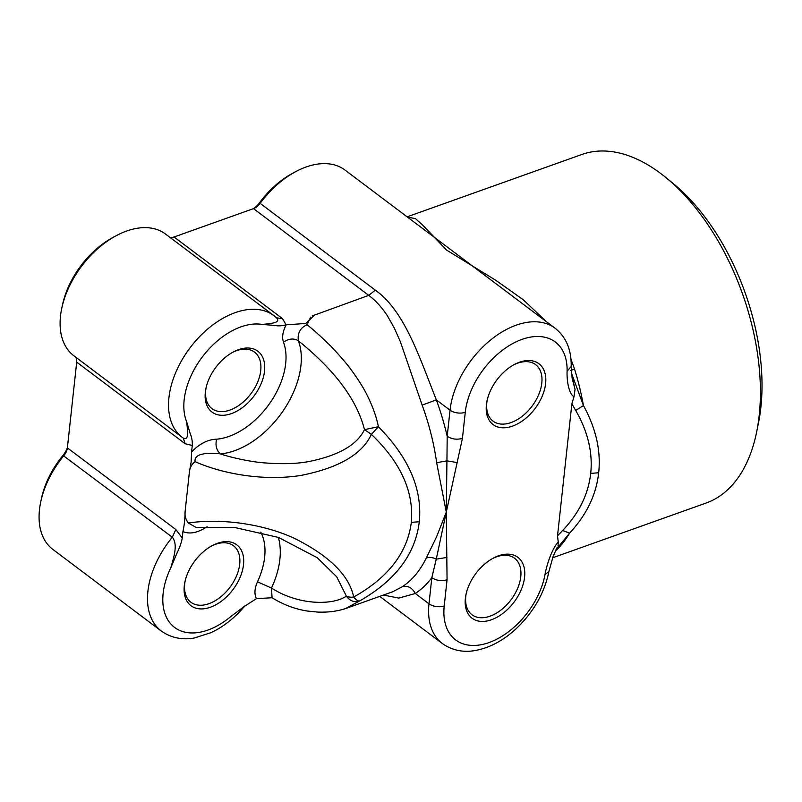 <?xml version="1.0" encoding="UTF-8"?>
<svg xmlns="http://www.w3.org/2000/svg" width="802" height="802" viewBox="0 0 802 802"><rect width="100%" height="100%" fill="white"/><g stroke="black" fill="none" stroke-linecap="round" stroke-linejoin="round"><path stroke-width="1.2" d="M487.255 399.837A35.368 22.155 127 0 0 493.05 421.14A35.368 22.155 127 0 0 522.202 416.278A35.368 22.155 127 0 0 541.801 383.075A35.368 22.155 127 0 0 535.596 364.619A35.368 22.155 127 0 0 513.521 364.95M545.611 383.597A38.095 23.86 -53 0 1 510.734 426.694A38.095 23.86 -53 0 1 487.055 400.729A38.095 23.86 -53 0 1 514.313 364.519A38.095 23.86 -53 0 1 545.611 383.597M466.223 593.46A35.368 22.155 127 0 0 472.007 614.773A35.368 22.155 127 0 0 501.16 609.901A35.368 22.155 127 0 0 520.769 576.698A35.368 22.155 127 0 0 514.553 558.252A35.368 22.155 127 0 0 492.478 558.583M524.578 577.219A38.095 23.86 -53 0 1 489.701 620.317A38.095 23.86 -53 0 1 466.022 594.352A38.095 23.86 -53 0 1 493.28 558.142A38.095 23.86 -53 0 1 524.578 577.219M206.174 387.336A35.368 22.155 127 0 0 205.753 390.183A35.368 22.155 127 0 0 211.969 408.639A35.368 22.155 127 0 0 250.946 393.702A35.368 22.155 127 0 0 254.515 352.118A35.368 22.155 127 0 0 232.44 352.449M205.332 392.218A38.095 23.86 -53 0 1 205.974 388.218A38.095 23.86 -53 0 1 233.242 352.008A38.095 23.86 -53 0 1 264.74 367.466A38.095 23.86 -53 0 1 233.181 412.93A38.095 23.86 -53 0 1 205.332 392.218M185.142 580.959A35.368 22.155 127 0 0 184.711 583.816A35.368 22.155 127 0 0 190.926 602.262A35.368 22.155 127 0 0 229.903 587.335A35.368 22.155 127 0 0 233.472 545.741A35.368 22.155 127 0 0 211.397 546.082M184.3 585.841A38.095 23.86 -53 0 1 184.941 581.851A38.095 23.86 -53 0 1 212.199 545.641A38.095 23.86 -53 0 1 243.708 561.099A38.095 23.86 -53 0 1 212.149 606.563A38.095 23.86 -53 0 1 184.3 585.841M666.071 177.693L673.229 183.568A174.134 98.385 70.4 0 1 758.532 422.624L756.707 431.697A185.021 104.531 -109.6 0 0 666.071 177.693A185.021 104.531 -109.6 0 0 660.838 173.583A185.021 104.531 -109.6 0 0 581.801 154.495L407.115 216.831M552.618 557.801L706.161 503.014A185.021 104.531 -109.6 0 0 756.707 431.697M170.886 567.565C173.402 558.322 178.365 544.638 172.33 537.23L175.818 529.51L182.234 537.972C181.553 542.252 179.849 547.164 177.142 552.718L170.886 567.565A65.303 40.912 127 0 0 173.803 626.813A65.303 40.912 127 0 0 230.786 616.578L244.129 606.543L256.429 598.653C254.184 594.112 254.525 588.508 257.462 581.831A65.303 40.912 127 0 0 260.76 532.107M244.73 606.071L230.786 616.578M262.515 324.489C270.124 323.406 281.402 323.136 276.56 317.873L282.484 318.615L286.154 324.81C282.013 325.983 277.993 326.163 274.124 325.361L262.515 324.489A65.303 40.912 127 0 0 203.257 355.727A65.303 40.912 127 0 0 186.706 421.922L190.114 433.331C191.788 437.321 192.51 441.371 192.28 445.481L191.578 451.907C199.628 443.676 207.969 439.446 216.61 439.195C215.167 445.321 216.41 450.223 220.339 453.892C230.966 457.481 249.552 461.681 263.507 462.814C281.713 464.278 296.83 463.857 308.86 461.551C338.504 455.576 357.05 444.93 364.499 429.631C354.654 391.196 323.056 360.86 298.364 340.76A76.19 47.729 -53 0 1 282.785 411.376A76.19 47.729 -53 0 1 220.339 453.892C217.332 453.27 205.763 453.17 203.347 453.962C197.332 455.005 194.565 457.571 195.056 461.651C191.708 464.318 189.833 467.706 189.422 471.807L185.092 511.646C184.61 515.726 185.713 519.526 188.39 523.024C217.522 518.533 259.808 522.513 294.073 538.172C329.301 555.746 349.171 575.365 353.692 597.039C388.188 577.671 407.396 552.778 411.326 522.373C414.022 491.806 400.709 462.473 371.366 434.353L378.414 426.744C408.85 457.621 422.474 489.29 419.286 521.731C415.436 554.072 395.506 580.518 359.476 601.039L345.552 608.558M277.111 318.334L273.973 315.687A76.19 47.729 -53 0 0 190.024 347.847A76.19 47.729 -53 0 0 182.335 437.421L183.247 438.082M192.28 445.481L185.142 443.737L183.287 438.103M273.973 315.687L165.533 234.054A76.19 47.729 127 0 0 116.33 235.638A76.19 47.729 127 0 0 61.804 308.058A76.19 47.729 127 0 0 73.894 355.787L182.335 437.421A76.19 47.729 -53 0 0 183.117 437.982C189.613 441.11 187.367 429.792 186.706 421.922M571.375 372.9L583.455 405.581C595.986 428.458 601.059 450.854 598.673 472.759C596.297 494.674 586.603 514.804 569.6 533.15L557.631 547.706M570.974 359.206L574.523 368.94A185.021 104.531 70.4 0 1 583.455 405.581L575.686 410.423A504.548 425.08 11.7 0 1 571.876 403.767L574.011 396.719C568.608 393.862 566.713 379.968 567.084 371.276L571.184 366.474C571.505 349.752 566.132 336.99 555.054 328.188A76.19 47.729 -53 0 0 492.268 338.675A76.19 47.729 -53 0 0 450.032 410.183L436.338 399.867L422.143 405.12L400.459 341.973L394.414 328.249L387.306 315.647C381.692 307.136 375.496 300.379 368.73 295.357L312.259 315.918M407.426 217.051L415.536 218.665L423.286 225.703L446.534 250.054L495.796 280.289L523.195 299.707L546.844 322.013M310.645 317.201L306.996 324.7C313.321 329.682 320.539 336.138 328.63 344.058C332.459 347.366 347.306 364.248 349.582 367.697C357.492 378.233 363.376 387.466 367.226 395.396C372.709 406.454 376.439 416.9 378.414 426.744L364.499 429.631L371.366 434.353C362.253 454.243 338.765 467.937 300.89 475.436C264.249 481.33 222.705 473.982 195.056 461.651M346.935 608.086L393.06 591.615L402.424 586.643C407.817 585.41 412.108 587.696 415.296 593.5L398.754 598.102L383.416 595.064M426.303 557.981L436.549 536.879L446.293 512.097L436.659 462.684L446.935 460.879L447.195 436.288C451.817 439.205 456.889 439.897 462.433 438.373L446.293 512.097L447.065 579.786C441.531 581.31 436.448 580.618 431.827 577.701L436.258 559.134C432.749 557.38 429.431 556.999 426.303 557.981A163.257 92.23 -109.6 0 1 402.424 586.643M75.087 356.679A10.887 6.817 -53 0 1 76.701 362.113L67.378 447.877A10.887 6.817 -53 0 1 67.198 449.02A10.887 6.817 -53 0 1 63.889 455.606A76.19 47.729 127 0 0 40.772 501.691A76.19 47.729 127 0 0 52.862 549.42L161.302 631.044A76.19 47.729 -53 0 1 172.33 537.23L62.987 455.406A16.321 10.225 127 0 0 67.428 447.436M207.096 526.623L207.106 526.693C197.823 532.849 189.763 534.463 182.926 531.546L182.234 537.972M182.926 531.546C184.3 525.46 185.021 518.824 185.092 511.646M189.422 471.807L191.107 462.283L191.578 451.907M555.054 328.188L344.95 170.034A76.19 47.729 127 0 0 295.748 171.618A76.19 47.729 127 0 0 260.089 203.427A10.887 6.817 -53 0 1 254.996 207.969A10.887 6.817 -53 0 1 253.512 208.63L174.044 236.991A10.887 6.817 -53 0 1 169.713 237.202M253.572 208.61A16.321 10.225 127 0 0 259.487 202.836L375.306 290.154C404.328 310.615 419.025 356.118 436.338 399.867A174.134 98.385 70.4 0 1 447.195 436.288L450.032 410.183A10.887 5.845 6.2 0 0 465.27 412.268L462.433 438.373M216.61 439.195A65.303 40.912 127 0 0 270.144 402.754A65.303 40.912 127 0 0 283.487 342.233C281.823 337.211 282.725 331.406 286.194 324.82L305.823 323.467L315.176 314.474M271.497 588.056L272.058 597.751L256.45 598.643M40.772 501.691L41.524 498.202A70.746 44.321 -53 0 1 62.987 455.406M61.804 308.058L62.556 304.57A70.746 44.321 -53 0 1 113.182 237.322L116.33 235.638M259.487 202.836A70.746 44.321 -53 0 1 292.6 173.302L295.748 171.618M379.727 596.387L442.383 643.555C454.824 652.337 467.646 651.986 475.466 650.472C489.711 647.795 503.225 640.597 515.987 628.888C533.46 612.297 544.438 593.159 548.929 571.475L544.999 574.593C546.563 565.48 551.746 549.059 558.242 541.952L557.52 535.916A504.548 425.08 11.7 0 1 562.643 530.483C578.964 513.34 588.317 494.303 590.713 473.401C592.868 452.468 587.856 431.476 575.686 410.423M571.876 403.767L557.52 535.916M278.324 537.36A76.19 47.729 -53 0 1 271.497 588.026C296.65 604.477 331.226 606.162 346.404 596.177L336.68 576.768L317.251 557.721M446.985 557.44L436.258 559.134L446.293 512.097L446.935 460.879L457.29 462.574M556.859 547.987L556.518 548.628M574.523 368.94L570.503 370.584M572.087 378.033L575.064 389.491L571.455 373.692M283.487 342.223C288.8 338.554 293.763 338.063 298.374 340.75C297.301 333.261 300.169 327.908 306.996 324.71M359.476 601.039C357.882 601.159 355.958 599.826 353.692 597.039A10.887 5.444 -13.6 0 1 346.404 596.177C350.013 601.039 354.374 602.653 359.476 601.039M188.39 523.024L196.089 527.445L235.066 527.566L278.585 537.46L317.271 557.741M558.032 546.042L558.242 541.952M555.205 551.295A185.021 104.531 70.4 0 0 569.6 533.15L562.643 530.483M574.011 396.719L575.044 389.491M590.713 473.401L598.673 472.759M411.326 522.373L419.286 521.731M436.659 462.684A163.257 92.23 -109.6 0 0 422.143 405.12M185.142 443.737L76.701 362.113M67.378 447.877L175.818 529.51M442.383 643.555A76.19 47.729 -53 0 1 429 603.806L415.296 593.5A174.134 98.385 70.4 0 0 431.827 577.701L429 603.806A10.887 5.845 -173.8 0 0 444.228 605.891A65.303 40.912 127 0 0 486.794 643.304A65.303 40.912 127 0 0 544.999 574.593M375.306 290.154L368.73 295.357L253.512 208.63M174.044 236.991L282.484 318.615M567.084 371.276A65.303 40.912 127 0 0 519.716 340.248A65.303 40.912 127 0 0 465.27 412.268M447.065 579.786L444.228 605.891M257.462 581.831L271.497 588.026M161.302 631.044C173.743 639.826 186.565 639.475 194.385 637.971L211.036 632.648C223.648 626.683 234.976 617.72 245.001 605.741M393.07 591.615L392.048 591.986M571.184 366.494L572.137 378.253M272.058 597.761C283.367 604.738 295.166 609.159 307.467 611.044L317.331 612.056C328.208 612.558 338.123 611.224 347.065 608.036M557.29 547.245L553.109 556.448L548.919 571.495M556.007 549.621L558.282 546.934"/></g></svg>
